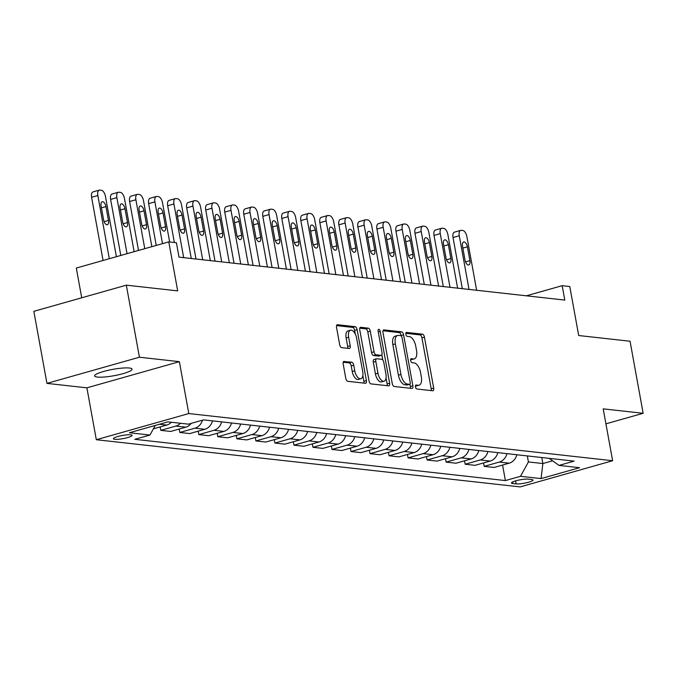 <?xml version="1.0" encoding="UTF-8"?>
<svg xmlns="http://www.w3.org/2000/svg" width="677" height="677" viewBox="0 0 677 677"><rect width="100%" height="100%" fill="white"/><g stroke="black" fill="none" stroke-linecap="round" stroke-linejoin="round"><path stroke-width="1.02" d="M415.441 386.897A2.039 0.99 74.2 0 0 416.846 388.996L432.713 390.764A2.92 1.422 74.2 0 0 433.001 390.739A2.92 1.422 74.2 0 0 433.695 388.099L424.445 337.171A2.92 1.422 74.2 0 0 422.431 334.176L406.564 332.415A2.039 0.99 74.2 0 0 406.369 332.424A2.039 0.99 74.2 0 0 405.878 334.277A2.039 0.99 74.2 0 0 407.283 336.376L409.34 336.604A9.334 4.544 74.2 0 1 415.763 346.184L416.533 350.432A9.334 4.544 74.2 0 1 414.299 358.886A9.334 4.544 74.2 0 1 413.402 358.954L411.345 358.725A2.039 0.99 74.2 0 0 411.151 358.742A2.039 0.99 74.2 0 0 410.66 360.587A2.039 0.99 74.2 0 0 412.065 362.686L414.121 362.914A9.334 4.544 74.2 0 1 420.544 372.502L421.314 376.742A9.334 4.544 74.2 0 1 419.08 385.196A9.334 4.544 74.2 0 1 418.183 385.264L416.127 385.035A2.039 0.99 74.2 0 0 415.932 385.052A2.039 0.99 74.2 0 0 415.441 386.897M97.353 377.072A19.024 3.233 169.7 0 0 118.687 374.753A19.024 3.233 169.7 0 0 132.066 369.151A19.024 3.233 169.7 0 0 129.341 368.026A19.024 3.233 169.7 0 0 108.015 370.344A19.024 3.233 169.7 0 0 94.628 375.955A19.024 3.233 169.7 0 0 97.353 377.072M114.743 439.305A9.512 1.616 169.7 0 0 125.414 438.146A9.512 1.616 169.7 0 0 132.1 435.345A9.512 1.616 169.7 0 0 130.737 434.778A9.512 1.616 169.7 0 0 120.074 435.946A9.512 1.616 169.7 0 0 113.381 438.747A9.512 1.616 169.7 0 0 114.743 439.305M344.17 361.366A2.92 1.422 74.2 0 0 343.891 361.383A2.92 1.422 74.2 0 0 343.188 364.023L345.786 378.316A2.92 1.422 74.2 0 0 347.792 381.312L365.419 383.275A2.92 1.422 74.2 0 0 365.698 383.25A2.92 1.422 74.2 0 0 366.401 380.609L357.143 329.682A2.92 1.422 74.2 0 0 355.137 326.686L337.51 324.723A2.92 1.422 74.2 0 0 337.231 324.748A2.92 1.422 74.2 0 0 336.528 327.389L339.668 344.644A2.92 1.422 74.2 0 0 341.673 347.639L349.222 348.486A2.92 1.422 74.2 0 0 349.501 348.46A2.92 1.422 74.2 0 0 350.204 345.82L348.647 337.264A7.802 3.8 74.2 0 1 350.517 330.198A7.802 3.8 74.2 0 1 356.635 338.153L362.728 371.673A7.802 3.8 74.2 0 1 360.858 378.739A7.802 3.8 74.2 0 1 354.74 370.784L353.724 365.199A2.92 1.422 74.2 0 0 351.71 362.203L343.637 361.518M605.923 423.836L643.15 413.3L630.059 341.242L578.691 335.521L569.789 286.523L562.181 285.677L564.796 300.089L179.007 257.133L176.392 242.721L168.785 241.875L76.306 268.05L81.714 297.787M139.42 357.219L46.941 383.385L86.893 387.836L179.371 361.67L139.42 357.219L126.328 285.161L177.687 290.882L168.785 241.875M179.371 361.67L188.798 413.554L612.634 460.732L520.156 486.907L96.32 439.72L188.798 413.554M643.15 413.3L603.199 408.857L612.634 460.732M392.245 383.487A2.92 1.422 74.2 0 0 394.251 386.482L411.878 388.446A2.92 1.422 74.2 0 0 412.158 388.42A2.92 1.422 74.2 0 0 412.86 385.78L403.602 334.853A2.92 1.422 74.2 0 0 401.596 331.857L383.969 329.894A2.92 1.422 74.2 0 0 383.69 329.919A2.92 1.422 74.2 0 0 382.987 332.559L392.245 383.487M388.649 385.856L371.021 383.893A2.92 1.422 74.2 0 1 369.016 380.897L359.758 329.97A2.92 1.422 74.2 0 1 360.46 327.329A2.92 1.422 74.2 0 1 360.739 327.313L368.28 328.15A2.92 1.422 74.2 0 1 370.294 331.146L374.042 351.803A2.92 1.422 74.2 0 0 376.057 354.799L381.058 355.349A2.92 1.422 74.2 0 0 381.337 355.332A2.92 1.422 74.2 0 0 382.04 352.692L378.13 331.188A2.039 0.99 74.2 0 1 378.621 329.335A2.039 0.99 74.2 0 1 380.22 331.417L389.63 383.199A2.92 1.422 74.2 0 1 388.928 385.839A2.92 1.422 74.2 0 1 388.649 385.856M46.941 383.385L33.85 311.327L126.328 285.161M531.648 479.511L528.297 479.138A9.216 1.566 169.7 0 0 517.964 480.264A9.216 1.566 169.7 0 0 511.482 482.98A9.216 1.566 169.7 0 0 512.802 483.522L516.153 483.894A9.216 1.566 169.7 0 0 526.486 482.769A9.216 1.566 169.7 0 0 532.968 480.061A9.216 1.566 169.7 0 0 531.648 479.511M549.199 458.354L559.007 465.412L574.13 461.13L203.557 419.875L188.434 424.157L167.896 421.864L129.4 432.755L149.947 435.049L134.825 439.322L505.397 480.577L520.511 476.303L528.415 461.942L527.324 455.917M559.007 465.412L579.554 467.697L541.058 478.588L520.511 476.303M86.893 387.836L96.32 439.72M562.181 285.677L526.367 295.807M541.778 457.534L542.878 463.55L552.601 460.8M528.415 461.942L542.878 463.55L541.058 478.588M502.571 465.048L505.397 480.577M483.547 462.933L484.173 466.36L494.066 467.46L509.189 463.178A11.89 10.189 -83.6 0 0 516.856 454.758M464.524 460.817L465.15 464.236L475.042 465.336L490.165 461.062A11.89 10.189 -83.6 0 0 497.832 452.634M445.5 458.693L446.126 462.12L456.019 463.22L471.141 458.947A11.89 10.189 -83.6 0 0 478.808 450.518M426.476 456.577L427.102 460.005L436.995 461.105L452.118 456.823A11.89 10.189 -83.6 0 0 459.785 448.402M407.461 454.462L408.079 457.889L417.971 458.989L433.094 454.707A11.89 10.189 -83.6 0 0 440.761 446.287M388.437 452.346L389.055 455.765L398.948 456.865L414.07 452.591A11.89 10.189 -83.6 0 0 421.737 444.163M369.414 450.222L370.031 453.649L379.924 454.749L395.046 450.476A11.89 10.189 -83.6 0 0 402.713 442.047M350.39 448.106L351.008 451.534L360.9 452.634L376.023 448.352A11.89 10.189 -83.6 0 0 383.69 439.932M331.366 445.991L331.984 449.418L341.877 450.518L356.999 446.236A11.89 10.189 -83.6 0 0 364.666 437.807M312.342 443.875L312.969 447.294L322.853 448.394L337.975 444.12A11.89 10.189 -83.6 0 0 345.642 435.692M293.319 441.751L293.945 445.178L303.838 446.278L318.952 441.996A11.89 10.189 -83.6 0 0 326.619 433.576M274.295 439.635L274.921 443.063L284.814 444.163L299.928 439.881A11.89 10.189 -83.6 0 0 307.595 431.461M255.271 437.52L255.898 440.939L265.79 442.047L280.913 437.765A11.89 10.189 -83.6 0 0 288.58 429.336M236.248 435.404L236.874 438.823L246.767 439.923L261.889 435.649A11.89 10.189 -83.6 0 0 269.556 427.221M217.224 433.28L217.85 436.707L227.743 437.807L242.865 433.525A11.89 10.189 -83.6 0 0 250.532 425.105M198.2 431.164L198.826 434.592L208.719 435.692L223.842 431.41A11.89 10.189 -83.6 0 0 231.509 422.99M179.185 429.049L179.803 432.468L189.695 433.576L204.818 429.294A11.89 10.189 -83.6 0 0 212.485 420.866M160.161 426.925L160.779 430.352L170.672 431.452L185.794 427.179A11.89 10.189 -83.6 0 0 191.227 423.362M484.173 466.36L499.296 462.078A11.89 10.189 -83.6 0 0 506.963 453.649M465.15 464.236L480.272 459.962A11.89 10.189 -83.6 0 0 487.939 451.534M446.126 462.12L461.249 457.838A11.89 10.189 -83.6 0 0 468.916 449.418M427.102 460.005L442.225 455.723A11.89 10.189 -83.6 0 0 449.892 447.302M408.079 457.889L423.201 453.607A11.89 10.189 -83.6 0 0 430.868 445.178M389.055 455.765L404.177 451.491A11.89 10.189 -83.6 0 0 411.844 443.063M370.031 453.649L385.154 449.367A11.89 10.189 -83.6 0 0 392.821 440.947M351.008 451.534L366.13 447.252A11.89 10.189 -83.6 0 0 373.797 438.831M331.984 449.418L347.106 445.136A11.89 10.189 -83.6 0 0 354.773 436.707M312.969 447.294L328.083 443.02A11.89 10.189 -83.6 0 0 335.75 434.592M293.945 445.178L309.059 440.896A11.89 10.189 -83.6 0 0 316.726 432.476M274.921 443.063L290.044 438.781A11.89 10.189 -83.6 0 0 297.711 430.36M255.898 440.939L271.02 436.665A11.89 10.189 -83.6 0 0 278.687 428.236M236.874 438.823L251.996 434.549A11.89 10.189 -83.6 0 0 259.663 426.121M217.85 436.707L232.973 432.425A11.89 10.189 -83.6 0 0 240.64 424.005M198.826 434.592L213.949 430.31A11.89 10.189 -83.6 0 0 221.616 421.889M179.803 432.468L194.925 428.194A11.89 10.189 -83.6 0 0 202.474 420.18M160.779 430.352L175.902 426.078A11.89 10.189 -83.6 0 0 180.48 423.269M153.357 428.854L166.77 425.054A11.89 10.189 -83.6 0 0 171.349 422.253M155.228 425.452L149.947 435.049M415.399 385.941L415.678 385.975A9.334 4.544 74.2 0 0 416.575 385.907L419.08 385.196M414.299 358.886L411.794 359.589A9.334 4.544 74.2 0 1 410.897 359.656L410.617 359.631M431.173 390.595A2.92 1.422 74.2 0 0 431.198 388.81L421.94 337.882A2.92 1.422 74.2 0 0 419.935 334.887L405.836 333.321M401.165 335.885L401.106 335.564A2.92 1.422 74.2 0 0 399.1 332.568L383.013 330.774M410.338 388.276A2.92 1.422 74.2 0 0 410.355 386.491L409.932 384.155M409.517 384.299A2.039 0.99 74.2 0 0 409.712 384.282A2.039 0.99 74.2 0 0 410.203 382.437L402.079 337.738A2.039 0.99 74.2 0 0 400.674 335.64L398.508 335.394A9.334 4.544 74.2 0 0 397.611 335.462A9.334 4.544 74.2 0 0 395.368 343.916L400.928 374.474A9.334 4.544 74.2 0 0 407.351 384.062L409.517 384.299L407.012 385.01A2.039 0.99 74.2 0 0 407.215 384.993A2.039 0.99 74.2 0 0 407.385 384.9M397.611 335.462L395.106 336.173A9.334 4.544 74.2 0 0 392.872 344.627L395.368 343.916M407.012 385.01L404.846 384.764A9.334 4.544 74.2 0 1 398.423 375.185L392.872 344.627M359.783 328.193L365.783 328.861L368.28 328.15M379.086 355.907A2.92 1.422 74.2 0 1 378.841 356.034A2.92 1.422 74.2 0 1 378.561 356.06L373.552 355.501A2.92 1.422 74.2 0 1 371.546 352.505L367.789 331.857A2.92 1.422 74.2 0 0 365.783 328.861M381.853 354.875L382.784 359.986M386.059 378.02L387.134 383.901L389.63 383.199M377.944 373.23A7.802 3.8 74.2 0 0 384.062 381.185A7.802 3.8 74.2 0 0 385.932 374.119L383.783 362.305A2.92 1.422 74.2 0 0 381.777 359.318L376.776 358.759A2.92 1.422 74.2 0 0 376.497 358.776A2.92 1.422 74.2 0 0 375.794 361.416L377.944 373.23L375.439 373.941A7.802 3.8 74.2 0 0 381.566 381.896L384.062 381.185M374.271 359.462A2.92 1.422 74.2 0 0 373.992 359.487A2.92 1.422 74.2 0 0 373.298 362.127L375.794 361.416M375.439 373.941L373.298 362.127M387.109 385.687A2.92 1.422 74.2 0 0 387.134 383.901M360.858 378.739L358.361 379.45A7.802 3.8 74.2 0 1 352.235 371.495L351.219 365.91A2.92 1.422 74.2 0 0 349.214 362.914L343.214 362.246M350.517 330.198L348.012 330.901A7.802 3.8 74.2 0 0 346.142 337.967L348.647 337.264M347.682 348.308A2.92 1.422 74.2 0 0 347.699 346.522L346.142 337.967M355.323 334.125L354.646 330.393A2.92 1.422 74.2 0 0 352.641 327.397L336.554 325.603M363.879 383.097A2.92 1.422 74.2 0 0 363.904 381.32L362.855 375.574M469.026 289.426L459.268 235.757A5.949 2.894 74.2 0 1 460.698 230.375A5.949 2.894 74.2 0 1 461.265 230.332L462.789 230.502A5.949 2.894 74.2 0 1 466.885 236.603L476.633 290.272M462.323 288.681L453.023 237.525A5.949 2.894 -105.8 0 1 454.445 232.143L460.698 230.375M462.526 246.293L465.04 260.129A4.756 2.31 74.2 0 0 468.772 264.969A4.756 2.31 74.2 0 0 469.914 260.67L467.401 246.834A4.756 2.31 74.2 0 0 463.669 241.985A4.756 2.31 74.2 0 0 462.526 246.293M450.002 287.31L440.253 233.641A5.949 2.894 74.2 0 1 441.675 228.259A5.949 2.894 74.2 0 1 442.242 228.217L443.765 228.386A5.949 2.894 74.2 0 1 447.861 234.487L457.61 288.157M443.3 286.557L433.999 235.41A5.949 2.894 -105.8 0 1 435.429 230.028L441.675 228.259M443.503 244.169L446.016 258.005A4.756 2.31 74.2 0 0 449.748 262.854A4.756 2.31 74.2 0 0 450.89 258.546L448.377 244.71A4.756 2.31 74.2 0 0 444.645 239.87A4.756 2.31 74.2 0 0 443.503 244.169M430.978 285.186L421.229 231.526A5.949 2.894 74.2 0 1 422.651 226.143A5.949 2.894 74.2 0 1 423.218 226.101L424.741 226.27A5.949 2.894 74.2 0 1 428.837 232.372L438.586 286.032M424.276 284.442L414.976 233.294A5.949 2.894 -105.8 0 1 416.406 227.912L422.651 226.143M424.479 242.053L426.992 255.889A4.756 2.31 74.2 0 0 430.724 260.738A4.756 2.31 74.2 0 0 431.867 256.431L429.353 242.594A4.756 2.31 74.2 0 0 425.621 237.745A4.756 2.31 74.2 0 0 424.479 242.053M411.954 283.071L402.206 229.41A5.949 2.894 74.2 0 1 403.627 224.028A5.949 2.894 74.2 0 1 404.203 223.977L405.718 224.146A5.949 2.894 74.2 0 1 409.813 230.256L419.562 283.917M405.252 282.326L395.952 231.179A5.949 2.894 -105.8 0 1 397.382 225.796L403.627 224.028M405.455 239.937L407.969 253.773A4.756 2.31 74.2 0 0 411.701 258.622A4.756 2.31 74.2 0 0 412.843 254.315L410.33 240.479A4.756 2.31 74.2 0 0 406.598 235.63A4.756 2.31 74.2 0 0 405.455 239.937M392.931 280.955L383.182 227.286A5.949 2.894 74.2 0 1 384.604 221.904A5.949 2.894 74.2 0 1 385.179 221.861L386.694 222.031A5.949 2.894 74.2 0 1 390.79 228.132L400.539 281.801M386.228 280.21L376.928 229.054A5.949 2.894 -105.8 0 1 378.358 223.672L384.604 221.904M386.432 237.822L388.953 251.649A4.756 2.31 74.2 0 0 392.677 256.498A4.756 2.31 74.2 0 0 393.819 252.199L391.306 238.363A4.756 2.31 74.2 0 0 387.574 233.514A4.756 2.31 74.2 0 0 386.432 237.822M373.907 278.839L364.158 225.17A5.949 2.894 74.2 0 1 365.58 219.788A5.949 2.894 74.2 0 1 366.155 219.746L367.679 219.915A5.949 2.894 74.2 0 1 371.766 226.016L381.515 279.686M367.205 278.086L357.905 226.939A5.949 2.894 -105.8 0 1 359.335 221.557L365.58 219.788M367.416 235.698L369.93 249.534A4.756 2.31 74.2 0 0 373.653 254.383A4.756 2.31 74.2 0 0 374.796 250.075L372.282 236.239A4.756 2.31 74.2 0 0 368.55 231.39A4.756 2.31 74.2 0 0 367.416 235.698M354.883 276.715L345.135 223.055A5.949 2.894 74.2 0 1 346.556 217.672A5.949 2.894 74.2 0 1 347.132 217.63L348.655 217.799A5.949 2.894 74.2 0 1 352.742 223.901L362.5 277.562M348.181 275.971L338.889 224.823A5.949 2.894 -105.8 0 1 340.311 219.441L346.556 217.672M348.393 233.582L350.906 247.418A4.756 2.31 74.2 0 0 354.638 252.267A4.756 2.31 74.2 0 0 355.772 247.96L353.259 234.124A4.756 2.31 74.2 0 0 349.527 229.275A4.756 2.31 74.2 0 0 348.393 233.582M335.86 274.6L326.111 220.939A5.949 2.894 74.2 0 1 327.533 215.557A5.949 2.894 74.2 0 1 328.108 215.506L329.631 215.675A5.949 2.894 74.2 0 1 333.719 221.785L343.476 275.446M329.157 273.855L319.866 222.699A5.949 2.894 -105.8 0 1 321.287 217.325L327.533 215.557M329.369 231.466L331.882 245.302A4.756 2.31 74.2 0 0 335.614 250.151A4.756 2.31 74.2 0 0 336.748 245.844L334.235 232.008A4.756 2.31 74.2 0 0 330.503 227.159A4.756 2.31 74.2 0 0 329.369 231.466M316.844 272.484L307.087 218.815A5.949 2.894 74.2 0 1 308.509 213.433A5.949 2.894 74.2 0 1 309.084 213.39L310.608 213.56A5.949 2.894 74.2 0 1 314.695 219.661L324.452 273.33M310.134 271.739L300.842 220.584A5.949 2.894 -105.8 0 1 302.264 215.201L308.509 213.433M310.345 229.342L312.859 243.178A4.756 2.31 74.2 0 0 316.591 248.027A4.756 2.31 74.2 0 0 317.725 243.72L315.211 229.892A4.756 2.31 74.2 0 0 311.479 225.043A4.756 2.31 74.2 0 0 310.345 229.342M297.821 270.36L288.063 216.699A5.949 2.894 74.2 0 1 289.494 211.317A5.949 2.894 74.2 0 1 290.061 211.275L291.584 211.444A5.949 2.894 74.2 0 1 295.671 217.545L305.429 271.215M291.11 269.615L281.818 218.468A5.949 2.894 -105.8 0 1 283.24 213.086L289.494 211.317M291.322 227.227L293.835 241.063A4.756 2.31 74.2 0 0 297.567 245.912A4.756 2.31 74.2 0 0 298.701 241.604L296.188 227.768A4.756 2.31 74.2 0 0 292.464 222.919A4.756 2.31 74.2 0 0 291.322 227.227M278.797 268.244L269.04 214.584A5.949 2.894 74.2 0 1 270.47 209.201A5.949 2.894 74.2 0 1 271.037 209.159L272.56 209.328A5.949 2.894 74.2 0 1 276.648 215.43L286.405 269.091M272.086 267.5L262.794 216.352A5.949 2.894 -105.8 0 1 264.216 210.97L270.47 209.201M272.298 225.111L274.811 238.947A4.756 2.31 74.2 0 0 278.543 243.796A4.756 2.31 74.2 0 0 279.686 239.489L277.164 225.653A4.756 2.31 74.2 0 0 273.44 220.804A4.756 2.31 74.2 0 0 272.298 225.111M259.773 266.129L250.016 212.468A5.949 2.894 74.2 0 1 251.446 207.086A5.949 2.894 74.2 0 1 252.013 207.035L253.536 207.204A5.949 2.894 74.2 0 1 257.632 213.314L267.381 266.975M253.063 265.384L243.771 214.228A5.949 2.894 -105.8 0 1 245.192 208.846L251.446 207.086M253.274 222.995L255.788 236.832A4.756 2.31 74.2 0 0 259.519 241.672A4.756 2.31 74.2 0 0 260.662 237.373L258.149 223.537A4.756 2.31 74.2 0 0 254.417 218.688A4.756 2.31 74.2 0 0 253.274 222.995M240.75 264.013L230.992 210.344A5.949 2.894 74.2 0 1 232.423 204.962A5.949 2.894 74.2 0 1 232.99 204.919L234.513 205.089A5.949 2.894 74.2 0 1 238.609 211.19L248.357 264.859M234.047 263.26L224.747 212.113A5.949 2.894 -105.8 0 1 226.169 206.73L232.423 204.962M234.25 220.871L236.764 234.707A4.756 2.31 74.2 0 0 240.496 239.556A4.756 2.31 74.2 0 0 241.638 235.249L239.125 221.421A4.756 2.31 74.2 0 0 235.393 216.572A4.756 2.31 74.2 0 0 234.25 220.871M221.726 261.889L211.977 208.228A5.949 2.894 74.2 0 1 213.399 202.846A5.949 2.894 74.2 0 1 213.966 202.804L215.489 202.973A5.949 2.894 74.2 0 1 219.585 209.075L229.334 262.744M215.024 261.144L205.723 209.997A5.949 2.894 -105.8 0 1 207.154 204.615L213.399 202.846M215.227 218.756L217.74 232.592A4.756 2.31 74.2 0 0 221.472 237.441A4.756 2.31 74.2 0 0 222.615 233.133L220.101 219.297A4.756 2.31 74.2 0 0 216.369 214.448A4.756 2.31 74.2 0 0 215.227 218.756M202.702 259.773L192.953 206.113A5.949 2.894 74.2 0 1 194.375 200.73A5.949 2.894 74.2 0 1 194.942 200.688L196.465 200.857A5.949 2.894 74.2 0 1 200.561 206.959L210.31 260.62M196 259.029L186.7 207.881A5.949 2.894 -105.8 0 1 188.13 202.499L194.375 200.73M196.203 216.64L198.716 230.476A4.756 2.31 74.2 0 0 202.448 235.325A4.756 2.31 74.2 0 0 203.591 231.018L201.077 217.182A4.756 2.31 74.2 0 0 197.345 212.333A4.756 2.31 74.2 0 0 196.203 216.64M183.679 257.658L173.93 203.989A5.949 2.894 74.2 0 1 175.351 198.606A5.949 2.894 74.2 0 1 175.927 198.564L177.442 198.733A5.949 2.894 74.2 0 1 181.538 204.843L191.286 258.504M174.353 242.501L167.676 205.757A5.949 2.894 -105.8 0 1 169.106 200.375L175.351 198.606M177.179 214.524L179.693 228.361A4.756 2.31 74.2 0 0 183.425 233.201A4.756 2.31 74.2 0 0 184.567 228.902L182.054 215.066A4.756 2.31 74.2 0 0 178.322 210.217A4.756 2.31 74.2 0 0 177.179 214.524M162.497 243.661L154.906 201.873A5.949 2.894 74.2 0 1 156.328 196.491A5.949 2.894 74.2 0 1 156.903 196.448L158.418 196.618A5.949 2.894 74.2 0 1 162.514 202.719L169.648 241.977M156.252 245.421L148.652 203.642A5.949 2.894 -105.8 0 1 150.082 198.259L156.328 196.491M158.156 212.4L160.677 226.236A4.756 2.31 74.2 0 0 164.401 231.085A4.756 2.31 74.2 0 0 165.543 226.778L163.03 212.942A4.756 2.31 74.2 0 0 159.298 208.101A4.756 2.31 74.2 0 0 158.156 212.4M144.768 248.671L135.882 199.757A5.949 2.894 74.2 0 1 137.304 194.375A5.949 2.894 74.2 0 1 137.88 194.333L139.403 194.502A5.949 2.894 74.2 0 1 143.49 200.604L151.86 246.665M138.523 250.439L129.629 201.526A5.949 2.894 -105.8 0 1 131.059 196.144L137.304 194.375M139.14 210.285L141.654 224.121A4.756 2.31 74.2 0 0 145.377 228.97A4.756 2.31 74.2 0 0 146.52 224.662L144.006 210.826A4.756 2.31 74.2 0 0 140.274 205.977A4.756 2.31 74.2 0 0 139.14 210.285M127.048 253.689L116.859 197.642A5.949 2.894 74.2 0 1 118.28 192.26A5.949 2.894 74.2 0 1 118.856 192.209L120.379 192.386A5.949 2.894 74.2 0 1 124.466 198.488L134.131 251.683M120.794 255.457L110.613 199.41A5.949 2.894 -105.8 0 1 112.035 194.028L118.28 192.26M120.117 208.169L122.63 222.005A4.756 2.31 74.2 0 0 126.362 226.854A4.756 2.31 74.2 0 0 127.496 222.547L124.983 208.711A4.756 2.31 74.2 0 0 121.251 203.862A4.756 2.31 74.2 0 0 120.117 208.169M109.319 258.707L97.835 195.518A5.949 2.894 74.2 0 1 99.257 190.135A5.949 2.894 74.2 0 1 99.832 190.093L101.355 190.262A5.949 2.894 74.2 0 1 105.443 196.372L116.41 256.701M103.073 260.476L91.59 197.286A5.949 2.894 -105.8 0 1 93.011 191.904L99.257 190.135M101.093 206.053L103.606 219.89A4.756 2.31 74.2 0 0 107.338 224.73A4.756 2.31 74.2 0 0 108.472 220.431L105.959 206.595A4.756 2.31 74.2 0 0 102.227 201.746A4.756 2.31 74.2 0 0 101.093 206.053M499.296 462.078L509.189 463.178M480.272 459.962L490.165 461.062M461.249 457.838L471.141 458.947M442.225 455.723L452.118 456.823M423.201 453.607L433.094 454.707M404.177 451.491L414.07 452.591M385.154 449.367L395.046 450.476M366.13 447.252L376.023 448.352M347.106 445.136L356.999 446.236M328.083 443.02L337.975 444.12M309.059 440.896L318.952 441.996M290.044 438.781L299.928 439.881M271.02 436.665L280.913 437.765M251.996 434.549L261.889 435.649M232.973 432.425L242.865 433.525M213.949 430.31L223.842 431.41M194.925 428.194L204.818 429.294M175.902 426.078L185.794 427.179M159.484 424.251L166.77 425.054M515.603 480.873L516.153 483.894M512.531 482.007L512.802 483.522M415.678 385.975L418.183 385.264M410.897 359.656L413.402 358.954M419.935 334.887L422.431 334.176M421.94 337.882L424.445 337.171M431.198 388.81L433.695 388.099M383.436 330.046L383.969 329.894M399.1 332.568L401.596 331.857M401.106 335.564L403.602 334.853M410.355 386.491L412.86 385.78M398.423 375.185L400.928 374.474M404.846 384.764L407.351 384.062M360.206 327.465L360.739 327.313M367.789 331.857L370.294 331.146M371.546 352.505L374.042 351.803M373.552 355.501L376.057 354.799M378.561 356.06L381.058 355.349M378.274 331.975L380.22 331.417M349.214 362.914L351.71 362.203M351.219 365.91L353.724 365.199M352.235 371.495L354.74 370.784M347.699 346.522L350.204 345.82M336.985 324.875L337.51 324.723M352.641 327.397L355.137 326.686M354.646 330.393L357.143 329.682M363.904 381.32L366.401 380.609M459.268 235.757L453.023 237.525M462.856 248.112L467.401 246.834M465.548 261.906L469.914 260.67M440.253 233.641L433.999 235.41M443.833 245.996L448.377 244.71M446.524 259.782L450.89 258.546M421.229 231.526L414.976 233.294M424.817 243.881L429.353 242.594M427.5 257.666L431.867 256.431M402.206 229.41L395.952 231.179M405.794 241.765L410.33 240.479M408.476 255.551L412.843 254.315M383.182 227.286L376.928 229.054M386.77 239.641L391.306 238.363M389.453 253.435L393.819 252.199M364.158 225.17L357.905 226.939M367.746 237.525L372.282 236.239M370.429 251.311L374.796 250.075M345.135 223.055L338.889 224.823M348.723 235.41L353.259 234.124M351.405 249.195L355.772 247.96M326.111 220.939L319.866 222.699M329.699 233.294L334.235 232.008M332.382 247.08L336.748 245.844M307.087 218.815L300.842 220.584M310.675 231.17L315.211 229.892M313.358 244.956L317.725 243.72M288.063 216.699L281.818 218.468M291.652 229.054L296.188 227.768M294.334 242.84L298.701 241.604M269.04 214.584L262.794 216.352M272.628 226.939L277.164 225.653M275.319 240.724L279.686 239.489M250.016 212.468L243.771 214.228M253.604 224.823L258.149 223.537M256.295 238.609L260.662 237.373M230.992 210.344L224.747 212.113M234.58 222.699L239.125 221.421M237.272 236.485L241.638 235.249M211.977 208.228L205.723 209.997M215.557 220.584L220.101 219.297M218.248 234.369L222.615 233.133M192.953 206.113L186.7 207.881M196.542 218.468L201.077 217.182M199.224 232.253L203.591 231.018M173.93 203.989L167.676 205.757M177.518 216.344L182.054 215.066M180.2 230.138L184.567 228.902M154.906 201.873L148.652 203.642M158.494 214.228L163.03 212.942M161.177 228.014L165.543 226.778M135.882 199.757L129.629 201.526M139.47 212.113L144.006 210.826M142.153 225.898L146.52 224.662M116.859 197.642L110.613 199.41M120.447 209.997L124.983 208.711M123.129 223.782L127.496 222.547M97.835 195.518L91.59 197.286M101.423 207.873L105.959 206.595M104.106 221.667L108.472 220.431M407.215 384.993L409.712 384.282M378.841 356.034L381.337 355.332M373.992 359.487L376.497 358.776"/></g></svg>
